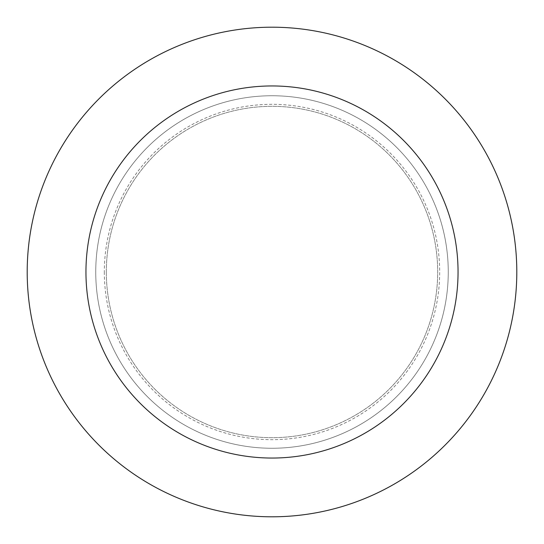 <?xml version="1.0" encoding="UTF-8"?>
<svg xmlns="http://www.w3.org/2000/svg" width="544" height="544" viewBox="0 0 544 544"><rect width="100%" height="100%" fill="white"/><g stroke="black" fill="none" stroke-linecap="round" stroke-linejoin="round"><path stroke-width="0.41" stroke-dasharray="2.72 2.04" d="M448.256 272A176.256 176.256 0 0 0 272 95.744A176.256 176.256 0 0 0 95.744 272A176.256 176.256 0 0 0 272 448.256A176.256 176.256 0 0 0 448.256 272A176.256 176.256 0 0 0 272 95.744A176.256 176.256 0 0 0 95.744 272A176.256 176.256 0 0 0 272 448.256A176.256 176.256 0 0 0 448.256 272A176.256 176.256 0 0 0 272 95.744A176.256 176.256 0 0 0 95.744 272A176.256 176.256 0 0 0 272 448.256A176.256 176.256 0 0 0 448.256 272M106.318 272A165.682 165.682 0 0 0 272 437.682A165.682 165.682 0 0 0 437.682 272A165.682 165.682 0 0 0 272 106.318A165.682 165.682 0 0 0 106.318 272A165.682 165.682 0 0 0 272 437.682A165.682 165.682 0 0 0 437.682 272A165.682 165.682 0 0 0 272 106.318A165.682 165.682 0 0 0 106.318 272M516.8 272A244.8 244.8 0 0 0 272 27.2A244.8 244.8 0 0 0 27.2 272A244.8 244.8 0 0 0 272 516.8A244.8 244.8 0 0 0 516.8 272M104.319 272A167.681 167.681 0 0 0 272 439.681A167.681 167.681 0 0 0 439.681 272A167.681 167.681 0 0 0 272 104.319A167.681 167.681 0 0 0 104.319 272"/><path stroke-width="0.82" d="M458.048 272A186.048 186.048 0 0 0 272 85.952A186.048 186.048 0 0 0 85.952 272A186.048 186.048 0 0 0 272 458.048A186.048 186.048 0 0 0 458.048 272M516.8 272A244.8 244.8 0 0 0 272 27.2A244.8 244.8 0 0 0 27.2 272A244.8 244.8 0 0 0 272 516.8A244.8 244.8 0 0 0 516.8 272"/></g></svg>
